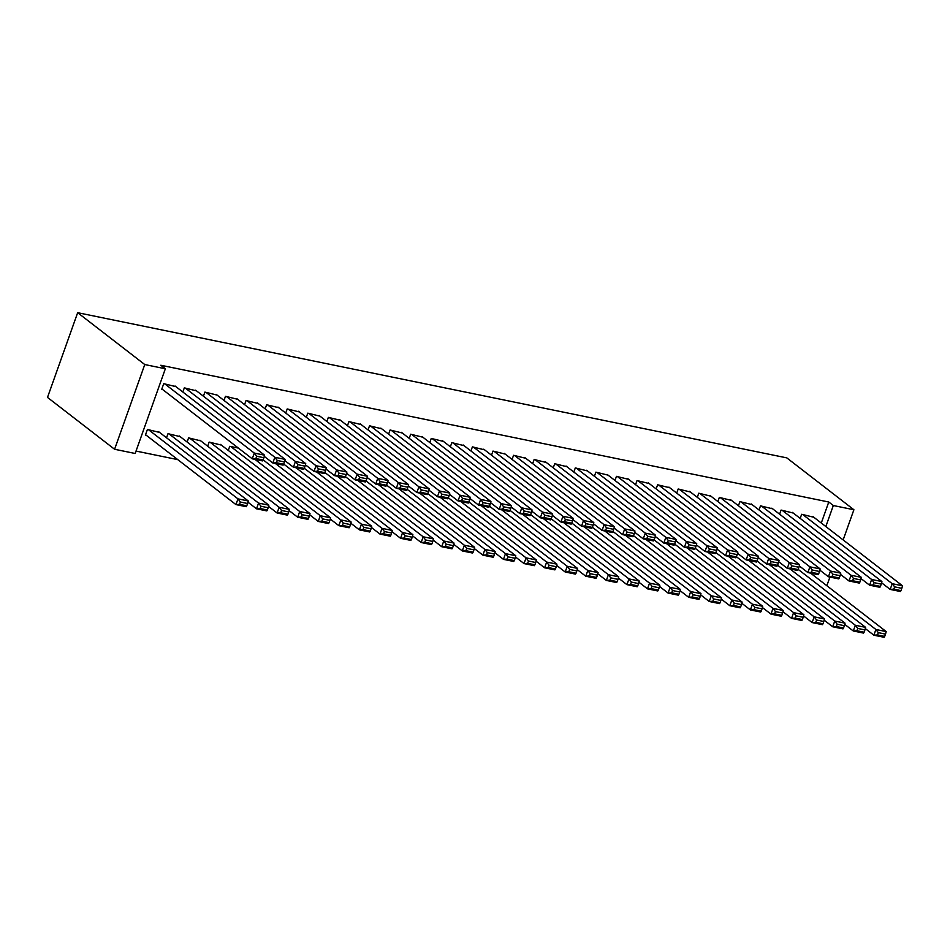 <?xml version="1.0" encoding="UTF-8"?>
<svg xmlns="http://www.w3.org/2000/svg" width="950" height="950" viewBox="0 0 950 950"><rect width="100%" height="100%" fill="white"/><g stroke="black" fill="none" stroke-linecap="round" stroke-linejoin="round"><path stroke-width="1.43" d="M136.04 451.072L177.757 459.622M135.173 453.483L114.594 449.267L47.5 397.409L77.663 312.692L786.79 457.876L853.896 509.746L833.316 505.531L828.768 502.016L160.799 365.251L165.348 368.766L135.173 453.483M180.191 436.656L168.007 433.675L166.535 437.796M196.496 390.866L184.312 387.873L182.839 392.006M221.338 445.087L209.154 442.094L207.694 446.227M237.654 399.285L225.471 396.304L223.998 400.425M278.801 407.716L266.618 404.736L265.157 408.856M319.96 416.147L307.776 413.155L306.316 417.287M361.119 424.567L348.935 421.586L347.463 425.707M402.277 432.998L390.094 430.006L388.621 434.138M443.436 441.418L431.253 438.437L429.78 442.558M484.583 449.849L472.399 446.868L470.939 450.989M525.742 458.28L513.558 455.287L512.097 459.42M566.901 466.699L554.717 463.719L553.244 467.839M608.059 475.131L595.876 472.138L594.403 476.271M649.218 483.55L637.034 480.569L635.562 484.69M690.365 491.981L678.181 489.001L676.721 493.121M731.524 500.412L719.34 497.42L717.879 501.553M772.682 508.832L760.499 505.851L759.026 509.972M813.841 517.263L801.658 514.271L800.185 518.403M821.287 523.023L828.768 502.016M793.262 513.048L781.078 510.067L779.606 514.188M752.103 504.628L739.919 501.636L738.447 505.756M710.944 496.197L698.761 493.204L697.3 497.337M669.797 487.766L657.614 484.785L656.141 488.906M628.639 479.346L616.455 476.354L614.982 480.486M587.48 470.915L575.296 467.934L573.824 472.055M546.321 462.484L534.138 459.503L532.665 463.624M505.162 454.064L492.979 451.072L491.518 455.204M464.016 445.633L451.832 442.652L450.359 446.773M422.857 437.214L410.673 434.221L409.201 438.354M381.698 428.782L369.514 425.802L368.042 429.923M340.539 420.351L328.356 417.371L326.883 421.491M299.381 411.932L287.197 408.939L285.736 413.072M258.234 403.501L246.05 400.52L244.578 404.641M228.273 450.431L229.734 446.31L238.379 448.079M217.075 395.081L204.891 392.089L203.419 396.221M200.771 440.871L188.587 437.879L187.114 442.011M175.916 386.65L163.732 383.669L161.69 389.393L162.723 389.595M159.612 432.44L147.428 429.459L145.386 435.183L146.419 435.397M114.594 449.267L144.768 364.551L165.348 368.766M144.768 364.551L77.663 312.692M825.835 526.538L833.316 505.531M826.844 585.711L829.92 577.077M843.149 539.921L853.896 509.746M812.974 516.598L902.5 585.794L892.216 583.692L890.174 589.416L893.807 589.154L901.004 590.627L901.823 588.335L894.627 586.862L893.807 589.154M881.6 582.789L890.174 589.416L900.457 591.518L901.004 590.627M802.691 514.484L892.216 583.692L894.627 586.862M901.823 588.335L902.5 585.794M865.296 628.579L873.869 635.206L875.9 629.482L798.178 569.394M810.54 573.111L886.196 631.584L885.519 634.125L878.311 632.653L877.503 634.944L884.699 636.417L885.519 634.125M884.699 636.417L884.153 637.307L873.869 635.206L877.503 634.944M878.311 632.653L875.9 629.482L886.196 631.584M792.395 512.383L881.921 581.578L871.637 579.476L869.594 585.2L873.228 584.939L880.424 586.411L881.244 584.119L874.047 582.647L873.228 584.939M861.021 578.574L869.594 585.2L879.878 587.302L880.424 586.411M782.111 510.269L871.637 579.476L874.047 582.647M881.244 584.119L881.921 581.578M771.816 508.167L861.341 577.362L851.057 575.261L849.015 580.984L852.649 580.723L859.857 582.196L860.664 579.916L853.468 578.431L852.649 580.723M840.441 574.358L849.015 580.984L859.311 583.086L859.857 582.196M761.532 506.065L851.057 575.261L853.468 578.431M860.664 579.916L861.341 577.362M844.716 624.364L853.29 630.99L855.332 625.266L777.599 565.179M789.961 568.896L865.616 627.368L864.939 629.921L857.731 628.437L856.924 630.729L864.12 632.201L864.939 629.921M864.12 632.201L863.574 633.092L853.29 630.99L856.924 630.729M857.731 628.437L855.332 625.266L865.616 627.368M824.137 620.148L832.711 626.774L834.753 621.051L757.019 560.975M769.381 564.68L845.037 623.164L844.36 625.706L837.164 624.233L836.344 626.513L843.541 627.998L844.36 625.706M843.541 627.998L842.994 628.888L832.711 626.774L836.344 626.513M837.164 624.233L834.753 621.051L845.037 623.164M751.236 503.951L840.762 573.159L830.478 571.045L828.436 576.769L832.069 576.508L839.278 577.992L840.085 575.7L832.889 574.227L832.069 576.508M819.862 570.143L828.436 576.769L838.731 578.883L839.278 577.992M740.953 501.849L830.478 571.045L832.889 574.227M840.085 575.7L840.762 573.159M730.657 499.736L820.182 568.943L809.899 566.829L807.856 572.553L811.49 572.304L818.698 573.776L819.506 571.484L812.309 570.012L811.49 572.304M799.283 565.927L807.856 572.553L818.152 574.667L818.698 573.776M720.373 497.634L809.899 566.829L812.309 570.012M819.506 571.484L820.182 568.943M803.557 615.932L812.131 622.559L814.174 616.835L736.44 556.759M748.802 560.464L824.457 618.949L823.781 621.49L816.584 620.018L815.765 622.309L822.973 623.782L823.781 621.49M822.973 623.782L822.427 624.672L812.131 622.559L815.765 622.309M816.584 620.018L814.174 616.835L824.457 618.949M782.978 611.729L791.552 618.355L793.594 612.631L715.861 552.544M728.222 556.249L803.878 614.733L803.201 617.274L796.005 615.802L795.186 618.094L802.394 619.566L803.201 617.274M802.394 619.566L801.847 620.457L791.552 618.355L795.186 618.094M796.005 615.802L793.594 612.631L803.878 614.733M710.078 495.532L799.603 564.727L789.319 562.626L787.277 568.349L790.911 568.088L798.119 569.561L798.938 567.269L791.73 565.796L790.911 568.088M778.715 561.723L787.277 568.349L797.572 570.451L798.119 569.561M699.794 493.418L789.319 562.626L791.73 565.796M798.938 567.269L799.603 564.727M762.399 607.513L770.972 614.139L773.015 608.416L695.281 548.328M707.643 552.033L783.299 610.518L782.622 613.059L775.426 611.586L774.606 613.878L781.814 615.351L782.622 613.059M781.814 615.351L781.268 616.241L770.972 614.139L774.606 613.878M775.426 611.586L773.015 608.416L783.299 610.518M689.51 491.316L779.036 560.512L768.74 558.41L766.697 564.134L770.331 563.872L777.539 565.345L778.359 563.053L771.151 561.581L770.331 563.872M758.136 557.508L766.697 564.134L776.993 566.236L777.539 565.345M679.214 489.202L768.74 558.41L771.151 561.581M778.359 563.053L779.036 560.512M741.831 603.298L750.393 609.924L752.436 604.2L674.702 544.112M687.064 547.829L762.719 606.302L762.043 608.855L754.846 607.371L754.027 609.663L761.235 611.135L762.043 608.855M761.235 611.135L760.689 612.026L750.393 609.924L754.027 609.663M754.846 607.371L752.436 604.2L762.719 606.302M668.931 487.101L758.456 556.296L748.161 554.194L746.13 559.918L749.764 559.657L756.96 561.129L757.779 558.849L750.571 557.365L749.764 559.657M737.556 553.292L746.13 559.918L756.414 562.02L756.96 561.129M658.635 484.999L748.161 554.194L750.571 557.365M757.779 558.849L758.456 556.296M648.351 482.885L737.877 552.092L727.581 549.979L725.551 555.702L729.184 555.441L736.381 556.926L737.2 554.634L729.992 553.161L729.184 555.441M716.977 549.076L725.551 555.702L735.834 557.816L736.381 556.926M638.056 480.783L727.581 549.979L729.992 553.161M737.2 554.634L737.877 552.092M627.772 478.669L717.297 547.877L707.002 545.763L704.971 551.487L708.605 551.237L715.801 552.71L716.621 550.418L709.413 548.946L708.605 551.237M696.398 544.861L704.971 551.487L715.255 553.601L715.801 552.71M617.476 476.567L707.002 545.763L709.413 548.946M716.621 550.418L717.297 547.877M607.192 474.466L696.718 543.661L686.434 541.559L684.392 547.283L688.026 547.022L695.222 548.494L696.041 546.202L688.845 544.73L688.026 547.022M675.818 540.657L684.392 547.283L694.676 549.385L695.222 548.494M596.909 472.352L686.434 541.559L688.845 544.73M696.041 546.202L696.718 543.661M586.613 470.25L676.139 539.446L665.855 537.344L663.812 543.067L667.446 542.806L674.643 544.279L675.462 541.987L668.266 540.514L667.446 542.806M655.239 536.441L663.812 543.067L674.096 545.169L674.643 544.279M576.329 468.136L665.855 537.344L668.266 540.514M675.462 541.987L676.139 539.446M566.034 466.034L655.559 535.23L645.276 533.128L643.233 538.852L646.867 538.591L654.075 540.063L654.883 537.783L647.686 536.299L646.867 538.591M634.659 532.226L643.233 538.852L653.529 540.954L654.075 540.063M555.75 463.933L645.276 533.128L647.686 536.299M654.883 537.783L655.559 535.23M545.454 461.819L634.98 531.014L624.696 528.913L622.654 534.636L626.288 534.375L633.496 535.859L634.303 533.567L627.107 532.095L626.288 534.375M614.08 528.01L622.654 534.636L632.949 536.75L633.496 535.859M535.171 459.717L624.696 528.913L627.107 532.095M634.303 533.567L634.98 531.014M524.875 457.603L614.401 526.811L604.117 524.697L602.074 530.421L605.708 530.171L612.916 531.644L613.724 529.352L606.528 527.879L605.708 530.171M593.501 523.794L602.074 530.421L612.37 532.534L612.916 531.644M514.591 455.501L604.117 524.697L606.528 527.879M613.724 529.352L614.401 526.811M504.296 453.399L593.821 522.595L583.538 520.481L581.495 526.217L585.129 525.956L592.337 527.428L593.156 525.136L585.948 523.664L585.129 525.956M572.933 519.591L581.495 526.217L591.791 528.319L592.337 527.428M494.012 451.286L583.538 520.481L585.948 523.664M593.156 525.136L593.821 522.595M721.252 599.082L729.814 605.708L731.856 599.984L654.123 539.909M666.484 543.614L742.152 602.098L741.475 604.639L734.267 603.167L733.447 605.447L740.656 606.931L741.475 604.639M740.656 606.931L740.109 607.822L729.814 605.708L733.447 605.447M734.267 603.167L731.856 599.984L742.152 602.098M700.672 594.866L709.246 601.492L711.277 595.769L633.555 535.693M645.905 539.398L721.572 597.883L720.896 600.424L713.688 598.951L712.88 601.243L720.076 602.716L720.896 600.424M720.076 602.716L719.53 603.606L709.246 601.492L712.88 601.243M713.688 598.951L711.277 595.769L721.572 597.883M680.093 590.663L688.667 597.289L690.697 591.565L612.976 531.477M625.337 535.183L700.993 593.667L700.316 596.208L693.108 594.736L692.301 597.028L699.497 598.5L700.316 596.208M699.497 598.5L698.951 599.391L688.667 597.289L692.301 597.028M693.108 594.736L690.697 591.565L700.993 593.667M659.514 586.447L668.087 593.073L670.118 587.349L592.396 527.262M604.758 530.967L680.414 589.451L679.737 591.992L672.529 590.52L671.721 592.812L678.918 594.284L679.737 591.992M678.918 594.284L678.371 595.175L668.087 593.073L671.721 592.812M672.529 590.52L670.118 587.349L680.414 589.451M638.934 582.231L647.508 588.857L649.539 583.134L571.817 523.046M584.179 526.763L659.834 585.236L659.158 587.789L651.949 586.304L651.142 588.596L658.338 590.069L659.158 587.789M658.338 590.069L657.792 590.959L647.508 588.857L651.142 588.596M651.949 586.304L649.539 583.134L659.834 585.236M618.355 578.016L626.929 584.642L628.971 578.918L551.237 518.842M563.599 522.548L639.255 581.032L638.578 583.573L631.382 582.101L630.562 584.381L637.759 585.865L638.578 583.573M637.759 585.865L637.212 586.756L626.929 584.642L630.562 584.381M631.382 582.101L628.971 578.918L639.255 581.032M597.776 573.8L606.349 580.426L608.392 574.702L530.658 514.627M543.02 518.332L618.676 576.816L617.999 579.357L610.803 577.885L609.983 580.177L617.191 581.649L617.999 579.357M617.191 581.649L616.633 582.54L606.349 580.426L609.983 580.177M610.803 577.885L608.392 574.702L618.676 576.816M577.196 569.596L585.77 576.222L587.812 570.499L510.079 510.411M522.441 514.116L598.096 572.601L597.419 575.142L590.223 573.669L589.404 575.961L596.612 577.434L597.419 575.142M596.612 577.434L596.066 578.324L585.77 576.222L589.404 575.961M590.223 573.669L587.812 570.499L598.096 572.601M556.617 565.381L565.191 572.007L567.233 566.283L489.499 506.196M501.861 509.901L577.517 568.385L576.84 570.926L569.644 569.454L568.824 571.746L576.033 573.218L576.84 570.926M576.033 573.218L575.486 574.109L565.191 572.007L568.824 571.746M569.644 569.454L567.233 566.283L577.517 568.385M483.728 449.184L573.254 518.379L562.958 516.278L560.916 522.001L564.549 521.74L571.758 523.212L572.577 520.921L565.369 519.448L564.549 521.74M552.354 515.375L560.916 522.001L571.211 524.103L571.758 523.212M473.433 447.07L562.958 516.278L565.369 519.448M572.577 520.921L573.254 518.379M536.049 561.165L544.611 567.791L546.654 562.067L468.92 501.98M481.282 505.697L556.938 564.169L556.261 566.722L549.064 565.238L548.245 567.53L555.453 569.003L556.261 566.722M555.453 569.003L554.907 569.893L544.611 567.791L548.245 567.53M549.064 565.238L546.654 562.067L556.938 564.169M463.149 444.968L552.674 514.164L542.379 512.062L540.348 517.786L543.982 517.524L551.178 518.997L551.997 516.717L544.789 515.232L543.982 517.524M531.774 511.159L540.348 517.786L550.632 519.888L551.178 518.997M452.853 442.866L542.379 512.062L544.789 515.232M551.997 516.717L552.674 514.164M515.47 556.949L524.032 563.576L526.074 557.852L448.341 497.776M460.702 501.481L536.37 559.966L535.693 562.507L528.485 561.034L527.666 563.314L534.874 564.799L535.693 562.507M534.874 564.799L534.327 565.689L524.032 563.576L527.666 563.314M528.485 561.034L526.074 557.852L536.37 559.966M442.569 440.753L532.095 509.948L521.799 507.846L519.769 513.57L523.403 513.309L530.599 514.793L531.418 512.501L524.21 511.029L523.403 513.309M511.195 506.944L519.769 513.57L530.053 515.684L530.599 514.793M432.274 438.651L521.799 507.846L524.21 511.029M531.418 512.501L532.095 509.948M494.891 552.734L503.464 559.36L505.495 553.636L427.773 493.561M440.123 497.266L515.791 555.75L515.114 558.291L507.906 556.819L507.086 559.111L514.294 560.583L515.114 558.291M514.294 560.583L513.748 561.474L503.464 559.36L507.086 559.111M507.906 556.819L505.495 553.636L515.791 555.75M421.99 436.537L511.516 505.744L501.22 503.631L499.189 509.354L502.823 509.105L510.019 510.577L510.839 508.286L503.631 506.813L502.823 509.105M490.616 502.728L499.189 509.354L509.473 511.468L510.019 510.577M411.694 434.435L501.22 503.631L503.631 506.813M510.839 508.286L511.516 505.744M474.311 548.53L482.885 555.156L484.916 549.433L407.194 489.345M419.556 493.05L495.211 551.534L494.534 554.076L487.326 552.603L486.519 554.895L493.715 556.367L494.534 554.076M493.715 556.367L493.169 557.258L482.885 555.156L486.519 554.895M487.326 552.603L484.916 549.433L495.211 551.534M401.411 432.321L490.936 501.529L480.652 499.415L478.61 505.139L482.244 504.889L489.44 506.362L490.259 504.07L483.051 502.598L482.244 504.889M470.036 498.524L478.61 505.139L488.894 507.253L489.44 506.362M391.127 430.219L480.652 499.415L483.051 502.598M490.259 504.07L490.936 501.529M453.732 544.314L462.306 550.941L464.336 545.217L386.614 485.129M398.976 488.834L474.632 547.319L473.955 549.86L466.747 548.388L465.939 550.679L473.136 552.152L473.955 549.86M473.136 552.152L472.589 553.043L462.306 550.941L465.939 550.679M466.747 548.388L464.336 545.217L474.632 547.319M380.831 428.117L470.357 497.313L460.073 495.211L458.031 500.935L461.664 500.674L468.861 502.146L469.68 499.854L462.484 498.382L461.664 500.674M449.457 494.309L458.031 500.935L468.314 503.037L468.861 502.146M370.548 426.004L460.073 495.211L462.484 498.382M469.68 499.854L470.357 497.313M433.152 540.099L441.726 546.725L443.757 541.001L366.035 480.914M378.397 484.631L454.053 543.103L453.376 545.656L446.168 544.172L445.36 546.464L452.556 547.936L453.376 545.656M452.556 547.936L452.01 548.827L441.726 546.725L445.36 546.464M446.168 544.172L443.757 541.001L454.053 543.103M360.252 423.902L449.777 493.098L439.494 490.996L437.451 496.719L441.085 496.458L448.293 497.931L449.101 495.639L441.904 494.166L441.085 496.458M428.878 490.093L437.451 496.719L447.747 498.821L448.293 497.931M349.968 421.788L439.494 490.996L441.904 494.166M449.101 495.639L449.777 493.098M412.573 535.883L421.147 542.509L423.189 536.786L345.456 476.71M357.817 480.415L433.473 538.888L432.796 541.441L425.6 539.968L424.781 542.248L431.977 543.732L432.796 541.441M431.977 543.732L431.431 544.623L421.147 542.509L424.781 542.248M425.6 539.968L423.189 536.786L433.473 538.888M339.673 419.686L429.198 488.882L418.914 486.78L416.872 492.504L420.506 492.242L427.714 493.715L428.521 491.435L421.325 489.963L420.506 492.242M408.298 485.878L416.872 492.504L427.168 494.606L427.714 493.715M329.389 417.584L418.914 486.78L421.325 489.963M428.521 491.435L429.198 488.882M391.994 531.668L400.567 538.294L402.61 532.57L324.876 472.494M337.238 476.199L412.894 534.684L412.217 537.225L405.021 535.753L404.201 538.044L411.397 539.517L412.217 537.225M411.397 539.517L410.851 540.408L400.567 538.294L404.201 538.044M405.021 535.753L402.61 532.57L412.894 534.684M319.093 415.471L408.619 484.678L398.335 482.564L396.293 488.288L399.926 488.039L407.134 489.511L407.942 487.219L400.746 485.747L399.926 488.039M387.719 481.662L396.293 488.288L406.588 490.402L407.134 489.511M308.809 413.369L398.335 482.564L400.746 485.747M407.942 487.219L408.619 484.678M371.414 527.464L379.988 534.09L382.031 528.354L304.297 468.279M316.659 471.984L392.314 530.468L391.637 533.009L384.441 531.537L383.622 533.829L390.83 535.301L391.637 533.009M390.83 535.301L390.284 536.192L379.988 534.09L383.622 533.829M384.441 531.537L382.031 528.354L392.314 530.468M298.514 411.255L388.039 480.463L377.756 478.349L375.713 484.072L379.347 483.823L386.555 485.296L387.363 483.004L380.166 481.531L379.347 483.823M367.151 477.458L375.713 484.072L386.009 486.186L386.555 485.296M288.23 409.153L377.756 478.349L380.166 481.531M387.363 483.004L388.039 480.463M350.835 523.248L359.409 529.874L361.451 524.151L283.717 464.063M296.079 467.768L371.735 526.253L371.058 528.794L363.862 527.321L363.043 529.613L370.251 531.086L371.058 528.794M370.251 531.086L369.704 531.976L359.409 529.874L363.043 529.613M363.862 527.321L361.451 524.151L371.735 526.253M277.946 407.051L367.472 476.247L357.176 474.145L355.134 479.869L358.767 479.608L365.976 481.08L366.795 478.788L359.587 477.316L358.767 479.608M346.572 473.242L355.134 479.869L365.429 481.971L365.976 481.08M267.651 404.938L357.176 474.145L359.587 477.316M366.795 478.788L367.472 476.247M330.267 519.033L338.829 525.659L340.872 519.935L263.138 459.848M275.5 463.564L351.156 522.037L350.479 524.59L343.282 523.106L342.463 525.398L349.671 526.87L350.479 524.59M349.671 526.87L349.125 527.761L338.829 525.659L342.463 525.398M343.282 523.106L340.872 519.935L351.156 522.037M257.367 402.836L346.892 472.031L336.597 469.929L334.566 475.653L338.2 475.392L345.396 476.864L346.216 474.572L339.008 473.1L338.2 475.392M325.992 469.027L334.566 475.653L344.85 477.755L345.396 476.864M247.071 400.722L336.597 469.929L339.008 473.1M346.216 474.572L346.892 472.031M309.688 514.817L318.25 521.443L320.293 515.719L230.767 446.524M254.921 459.349L330.576 517.821L329.911 520.374L322.703 518.902L321.884 521.182L329.092 522.666L329.911 520.374M329.092 522.666L328.546 523.557L318.25 521.443L321.884 521.182M322.703 518.902L320.293 515.719L330.576 517.821M236.787 398.62L326.313 467.816L316.017 465.714L313.987 471.438L317.621 471.176L324.817 472.649L325.636 470.369L318.428 468.884L317.621 471.176M305.413 464.811L313.987 471.438L324.271 473.539L324.817 472.649M226.492 396.518L316.017 465.714L318.428 468.884M325.636 470.369L326.313 467.816M289.109 510.601L297.671 517.227L299.713 511.504L210.188 442.308M220.483 444.41L310.009 513.617L309.332 516.159L302.124 514.686L301.304 516.978L308.512 518.451L309.332 516.159M308.512 518.451L307.966 519.341L297.671 517.227L301.304 516.978M302.124 514.686L299.713 511.504L310.009 513.617M216.208 394.404L305.734 463.612L295.438 461.498L293.408 467.222L297.041 466.961L304.238 468.445L305.057 466.153L297.849 464.681L297.041 466.961M284.834 460.596L293.408 467.222L303.691 469.336L304.238 468.445M205.912 392.303L295.438 461.498L297.849 464.681M305.057 466.153L305.734 463.612M268.529 506.397L277.103 513.012L279.134 507.288L189.608 438.093M199.904 440.194L289.429 509.402L288.752 511.943L281.544 510.471L280.737 512.763L287.933 514.235L288.752 511.943M287.933 514.235L287.387 515.126L277.103 513.012L280.737 512.763M281.544 510.471L279.134 507.288L289.429 509.402M195.629 390.189L285.154 459.396L274.859 457.282L272.828 463.006L276.462 462.757L283.658 464.229L284.478 461.938L277.269 460.465L276.462 462.757M264.254 456.392L272.828 463.006L283.112 465.12L283.658 464.229M185.333 388.087L274.859 457.282L277.269 460.465M284.478 461.938L285.154 459.396M247.95 502.182L256.524 508.808L258.554 503.084L169.029 433.877M179.324 435.991L268.85 505.186L268.173 507.728L260.965 506.255L260.158 508.547L267.354 510.019L268.173 507.728M267.354 510.019L266.808 510.91L256.524 508.808L260.158 508.547M260.965 506.255L258.554 503.084L268.85 505.186M175.049 385.985L264.575 455.181L254.291 453.079L252.249 458.803L255.882 458.541L263.079 460.014L263.898 457.722L256.702 456.249L255.882 458.541M161.856 388.93L252.249 458.803L262.533 460.904L263.079 460.014M164.766 383.871L254.291 453.079L256.702 456.249M263.898 457.722L264.575 455.181M145.552 434.72L235.944 504.593L237.975 498.869L148.449 429.661M158.745 431.775L248.271 500.971L247.594 503.512L240.386 502.039L239.578 504.331L246.774 505.804L247.594 503.512M246.774 505.804L246.228 506.694L235.944 504.593L239.578 504.331M240.386 502.039L237.975 498.869L248.271 500.971"/></g></svg>
